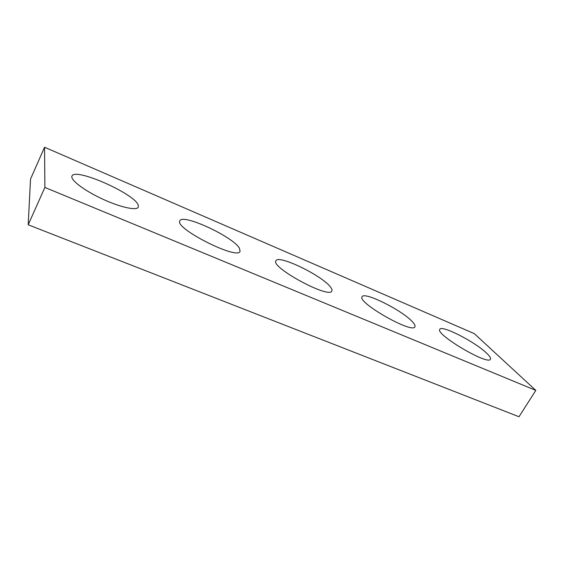 <?xml version="1.0" encoding="UTF-8"?>
<svg xmlns="http://www.w3.org/2000/svg" width="564" height="564" viewBox="0 0 564 564"><rect width="100%" height="100%" fill="white"/><g stroke="black" fill="none" stroke-linecap="round" stroke-linejoin="round"><path stroke-width="0.85" d="M474.296 333.627L44.563 147.246L44.88 187.438L535.8 390.387L474.296 333.627M535.8 390.387L519.007 416.754L28.2 224.789L30.519 179.077L44.563 147.246M28.2 224.789L44.88 187.438M138.272 205.31L138.293 207.143C136.777 210.901 120.245 207.333 102.169 198.888C84.064 190.491 70.014 179.712 71.973 176.046C75.047 167.148 135.783 194.333 138.272 205.31M239.446 248.252L240.088 251.311C238.022 260.526 173.938 228.194 179.86 220.799C182.482 213.192 233.277 236.838 239.446 248.252M330.271 286.801C331.787 288.669 332.309 290.065 331.829 290.989C329.616 299.28 270.226 267.167 275.944 260.772C278.186 254.315 321.565 275.253 330.271 286.801M412.256 321.6C414.561 324.025 415.442 325.752 414.907 326.796C412.679 334.198 356.645 302.219 362.102 296.749C364.02 291.271 401.815 310.101 412.256 321.6M486.626 353.17C489.728 356.11 490.997 358.126 490.433 359.226C488.29 365.817 434.654 333.98 439.835 329.32C441.464 324.674 475.015 341.826 486.626 353.17"/></g></svg>
